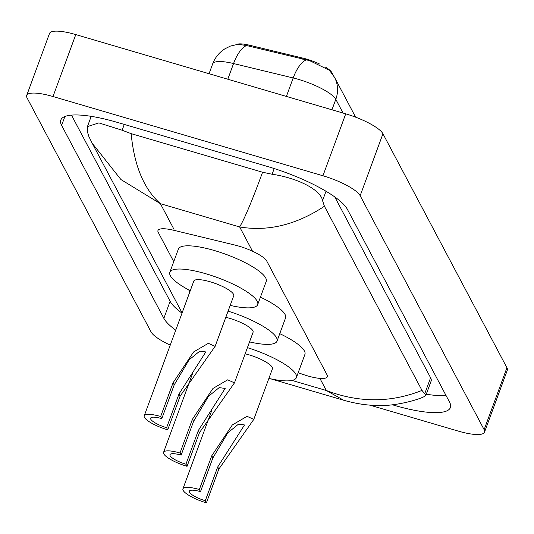 <?xml version="1.0" encoding="UTF-8"?>
<svg xmlns="http://www.w3.org/2000/svg" width="534" height="534" viewBox="0 0 534 534"><rect width="100%" height="100%" fill="white"/><g stroke="black" fill="none" stroke-linecap="round" stroke-linejoin="round"><path stroke-width="0.8" d="M298.166 372.765L303.425 374.561A25.525 6.261 -159.8 0 0 307.604 375.889A25.525 6.261 -159.8 0 0 327.322 376.71A25.525 6.261 -159.8 0 0 327.048 374.848L266.753 261.066A25.525 6.261 -159.8 0 0 234.793 245.033L173.637 230.254A25.525 6.261 -159.8 0 0 157.964 230.521A25.525 6.261 -159.8 0 0 158.244 232.383L173.75 261.653M236.428 44.502A22.975 5.634 20.2 0 1 249.572 45.236L303.085 58.166A22.975 5.634 20.2 0 1 319.506 63.973M325.433 67.104A22.975 5.634 20.2 0 1 331.848 72.591L332.989 74.74M188.716 289.895L189.804 291.951M170.246 345.097A34.036 8.35 20.2 0 1 151.049 331.901L27.074 97.916A34.036 8.35 20.2 0 1 26.7 95.432L49.488 33.495A34.036 8.35 20.2 0 1 75.781 34.59L345.732 113.842A34.036 8.35 20.2 0 1 382.951 133.767L506.926 367.746A34.036 8.35 20.2 0 1 507.3 370.236L484.512 432.166A34.036 8.35 20.2 0 1 458.219 431.078L369.708 405.092M26.7 95.432A34.036 8.35 20.2 0 1 52.993 96.527L322.943 175.773A34.036 8.35 20.2 0 1 360.163 195.704L484.138 429.683A34.036 8.35 20.2 0 1 484.512 432.166M392.45 404.792L393.852 405.206A73.178 17.949 -159.8 0 0 450.389 407.555A73.178 17.949 -159.8 0 0 449.588 402.215L347.354 209.275A73.178 17.949 -159.8 0 0 267.334 166.428L117.36 122.399A73.178 17.949 -159.8 0 0 60.823 120.05A73.178 17.949 -159.8 0 0 61.624 125.39L163.858 318.331A73.178 17.949 -159.8 0 0 175.739 330.172M426.272 394.232A73.178 17.949 -159.8 0 0 446.003 395.447M71.476 115.124L170.126 301.296A73.178 17.949 -159.8 0 0 182.007 313.138M425.885 395.293L424.31 396.542C416.447 400.587 393.658 406.227 378.86 405.486C367.979 405.54 356.265 403.797 343.709 400.253L326.314 390.501C358.808 402.89 390.708 402.856 422 390.407L425.885 395.293L431.098 381.122A45.951 11.274 -159.8 0 0 430.598 377.765L334.778 196.933M131.15 133.647C134.248 165.874 144 189.216 160.4 203.681L120.931 179.551L92.208 143.259L88.884 136.537L87.336 131.571L87.436 126.591L98.863 122.9L122.139 130.229L131.15 133.647L262.574 172.235L272.106 174.251C295.749 177.608 320.627 189.143 322.556 200.617L324.425 206.251C296.363 224.821 268.108 231.716 239.653 226.95C244.539 218.82 252.181 200.577 262.574 172.235M422 390.407L324.425 206.251M92.208 143.259L182.101 312.897M343.075 113.061L335.806 99.337A29.784 27.848 152.1 0 0 334.491 77.276L329.391 70.261L309.627 60.642L246.568 45.544L238.064 44.289L230.468 46.064L224.968 48.774C219.2 52.439 215.095 57.485 212.659 63.906L209.054 73.719M206.411 502.848L205.283 500.712A14.465 3.551 20.2 0 1 189.31 491.187A14.465 3.551 20.2 0 1 200.484 491.654L199.356 489.518L211.764 455.782L232.303 424.964L247.042 416.333L253.81 419.37L218.827 469.106L206.411 502.848A21.273 5.22 20.2 0 1 182.922 488.837A21.273 5.22 20.2 0 1 199.356 489.518M205.283 500.712L217.698 466.976L244.505 424.957L238.524 424.109L227.804 432.86L212.899 457.912L200.484 491.654M253.81 419.37L272.413 368.82A21.273 5.22 -159.8 0 0 248.917 354.81A21.273 5.22 -159.8 0 0 245.153 353.815M247.422 347.647A46.798 11.481 20.2 0 1 296.37 377.631A46.798 11.481 20.2 0 1 268.882 378.412M279.769 333.663A46.798 11.481 20.2 0 1 304.914 354.409L296.37 377.631M187.067 466.336L185.939 464.206A14.465 3.551 20.2 0 1 169.966 454.681A14.465 3.551 20.2 0 1 181.139 455.142L180.011 453.012L192.42 419.27L212.959 388.458L227.698 379.821L234.466 382.865L199.482 432.6L187.067 466.336A21.273 5.22 20.2 0 1 163.571 452.331A21.273 5.22 20.2 0 1 180.011 453.012M185.939 464.206L198.354 430.464L225.161 388.452L219.18 387.604L208.46 396.348L193.555 421.406L181.139 455.142M234.466 382.865L253.069 332.308A21.273 5.22 -159.8 0 0 229.573 318.304A21.273 5.22 -159.8 0 0 225.809 317.303M228.078 311.135A46.798 11.481 20.2 0 1 277.026 341.126A46.798 11.481 20.2 0 1 249.538 341.907M260.425 297.151A46.798 11.481 20.2 0 1 285.57 317.897L277.026 341.126M167.723 429.83L166.595 427.694A14.465 3.551 20.2 0 1 150.615 418.169A14.465 3.551 20.2 0 1 161.795 418.636L160.661 416.5L173.076 382.765L193.615 351.946L208.347 343.315L215.115 346.352L180.138 396.088L167.723 429.83A21.273 5.22 20.2 0 1 144.227 415.819A21.273 5.22 20.2 0 1 160.661 416.5M166.595 427.694L179.01 393.959L205.81 351.939L199.829 351.092L189.109 359.836L174.204 384.894L161.795 418.636M215.122 346.352L233.725 295.803A21.273 5.22 -159.8 0 0 210.229 281.792A21.273 5.22 -159.8 0 0 193.795 281.111L144.227 415.819M190.264 290.703A46.798 11.481 20.2 0 1 169.832 272.293A46.798 11.481 20.2 0 1 205.99 273.795A46.798 11.481 20.2 0 1 257.682 304.614A46.798 11.481 20.2 0 1 230.194 305.395M169.832 272.293L178.383 249.064A46.798 11.481 20.2 0 1 214.534 250.573A46.798 11.481 20.2 0 1 266.226 281.391L257.682 304.614M249.572 45.236L249.198 46.251M303.085 58.166L302.711 59.181M331.848 72.591L331.714 72.958M291.998 380.428L326.314 390.501L319.899 378.399M173.984 229.32L160.4 203.681L239.653 226.95L252.529 251.247M360.163 195.704L382.951 133.767M322.943 175.773L345.732 113.842M52.993 96.527L75.781 34.59M484.138 429.683L506.926 367.746M394.072 404.605L393.852 405.206M170.126 301.296L163.858 318.331M64.894 116.499L61.624 125.39M124.268 124.429L122.139 130.229M274.209 168.544L272.106 174.251M326 191.245L322.556 200.617M430.598 377.765L424.784 393.558M331.954 109.797L335.806 99.337A34.036 8.35 -159.8 0 0 298.579 79.406A34.036 8.35 -159.8 0 0 293.186 77.957L233.558 63.546A34.036 8.35 -159.8 0 0 212.659 63.906M246.568 45.544A29.784 12.342 103.6 0 0 233.558 63.546L227.798 79.219M306.269 59.921A29.784 12.342 103.6 0 0 293.186 77.957L286.391 96.42M212.899 457.912L211.764 455.782M218.827 469.106L217.698 466.976M193.555 421.406L192.42 419.27M199.482 432.6L198.354 430.464M174.204 384.894L173.076 382.765M180.138 396.088L179.01 393.959M91.207 116.339L87.436 126.591M270.765 378.84L343.696 400.246M334.491 77.276L355.637 117.18M182.922 488.837L212.011 409.772M163.571 452.331L192.661 373.266"/></g></svg>
